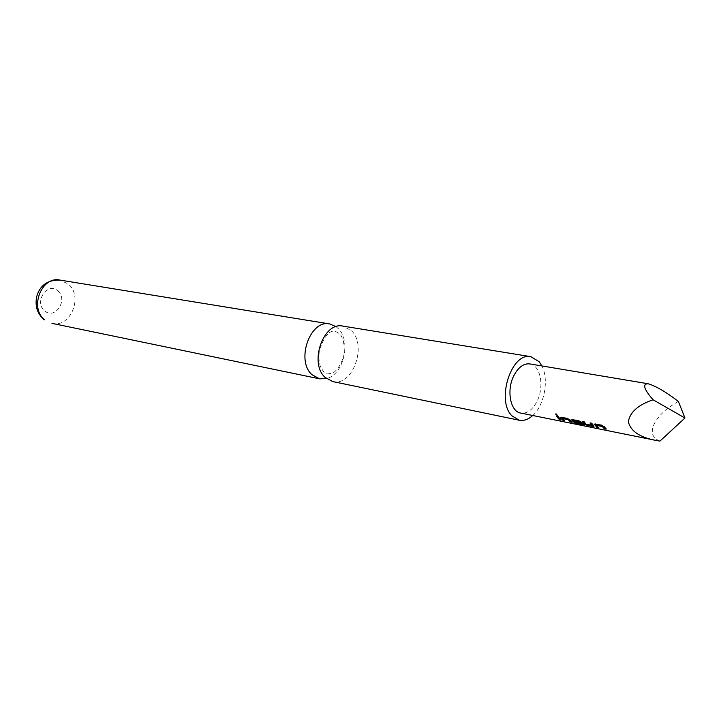 <?xml version="1.0" encoding="UTF-8"?>
<svg xmlns="http://www.w3.org/2000/svg" width="721" height="721" viewBox="0 0 721 721"><rect width="100%" height="100%" fill="white"/><g stroke="black" fill="none" stroke-linecap="round" stroke-linejoin="round"><path stroke-width="0.54" stroke-dasharray="3.6 2.7" d="M557.594 415.368L556.297 413.647L555.585 413.989M336.067 326.667L338.23 328.56C351.578 340.97 343.647 374.83 326.469 378.57M529.818 363.916C540.642 365.132 544.616 387.15 536.857 401.642C532.341 410.042 526.961 413.854 520.724 413.07M678.38 401.435C666.474 408.113 658.363 415.693 654.064 424.191C650.45 432.564 652.415 438.197 659.94 441.108M332.705 381.562C352.434 386.889 367.503 345.638 351.478 330.75L342.962 326.108M532.738 415.503C544.4 405.364 549.168 379.579 541.904 365.944M558.162 416.603L561.109 420.055M558.396 416.233L556.486 416.269M556.711 415.891L557.018 416.377M560.415 419.442L561.28 419.613M562.867 418.216L564.705 420.776M571.447 421.659L572.132 422.272M572.303 421.83L569.969 419.946M570.185 419.55L567.607 418.495M567.842 418.108L561.659 417.306M561.884 416.927L560.884 417.351M564.02 420.163L564.876 420.334M582.271 424.227L575.412 422.885L576.43 423.578M576.449 423.506L582.117 424.651M583.929 425.002L584.325 424.705L584.163 425.165M584.325 424.705L581.378 421.785L581.162 422.191M581.378 421.785L578.783 420.722M579.017 420.343L572.744 419.514M572.979 419.135L571.951 419.568M579.918 423.362L580.784 423.533L580.603 423.984M580.784 423.533L579.828 422.65L579.639 423.083M579.828 422.65L574.745 422.091M573.763 420.397L574.763 421.578M582.217 424.254L582.063 424.714M575.412 422.885L575.25 423.335M593.969 425.534L591.77 423.317M592.004 422.93L590.012 422.966M590.247 422.578L590.544 423.065M592.085 425.057L591.833 425.525M592.031 425.093L586.371 423.957L586.182 424.39M586.191 423.876L584.118 421.785M584.343 421.406L582.379 421.434M582.604 421.055L582.91 421.542M596.618 424.966L598.43 427.571M605.514 428.508L606.37 428.68L606.199 429.139M606.37 428.68L604.279 426.363L604.063 426.778M604.279 426.363L601.647 425.282M601.873 424.894L595.42 424.038M595.654 423.651L594.573 424.092M597.754 426.949L598.61 427.12M57.77 290.833C68.612 299.35 55.111 320.268 44.702 310.904C33.599 302.369 47.496 281.19 57.77 290.833M51.948 323.35C70.631 328.226 83.672 296.097 68.098 283.939L59.951 280.072M327.487 373.992L332.669 373.027C332.669 373.325 338.708 369.972 342.926 358.526C344.422 355.237 344.602 349.514 343.466 341.366C342.105 337.329 340.88 334.868 339.789 333.967L335.382 331.309C329.524 329.885 324.198 336.157 319.421 350.154C318.096 360.716 320.025 365.745 320.746 367.205L323.504 371.594L327.487 373.992"/><path stroke-width="1.08" d="M555.585 413.989L557.594 415.368M556.909 415.729L557.459 415.675L555.503 414.034L557.144 415.368M326.469 378.57L319.565 378.831L312.04 374.731C295.592 360.671 310.174 319.196 329.713 323.954L336.067 326.667M596.402 425.381L602.215 426.471L604.414 428.779L606.199 429.139L601.647 425.282L594.501 424.137L596.673 427.22L598.43 427.571L596.465 425.327M593.032 426.49L593.924 426.481L593.771 425.976L591.77 423.317L590.012 422.966L591.833 425.525L586.182 424.39L584.118 421.785L582.379 421.434L584.38 424.083L586.912 425.255L593.032 426.49L593.879 426.093M583.541 425.435L584.163 425.165L581.162 422.191L578.783 420.722L571.87 419.613L573.159 421.83L575.673 422.984L580.603 423.984L579.639 423.083L574.745 422.091L573.61 420.749L579.351 421.965L582.108 424.687L575.25 423.335L576.313 423.975L583.541 425.435L583.929 425.002M562.65 418.613L568.202 419.658L570.419 421.929L572.132 422.272L567.607 418.495L560.803 417.396L563.02 420.442L564.705 420.776L562.704 418.559M558.162 416.603L556.486 416.269L559.424 419.712L561.109 420.055L558.162 416.603M655.362 440.297L520.724 413.07C510.189 411.664 506.214 389.637 514.1 375.163C518.579 367.034 523.816 363.285 529.818 363.916L647.999 383.734C655.74 385.969 665.871 391.873 678.38 401.435L684.95 418.018L659.94 441.108L655.362 440.297C639.527 437.232 630.524 431.023 628.351 421.677C629.965 412.151 638.202 404.86 653.064 399.785C643.988 389.286 642.303 383.933 647.999 383.734M541.904 365.944L539.218 361.753L530.917 356.688L342.962 326.108C323.414 321.332 308.732 363.258 325.18 377.434L332.705 381.562L519.165 420.217C523.77 421.064 528.295 419.496 532.738 415.503M530.917 356.688C511.667 351.695 495.841 400.083 511.811 415.747L519.165 420.217M684.95 418.018L653.064 399.785M557.018 416.377L559.424 419.712M559.595 419.28L560.415 419.442M562.921 418.162L568.202 419.658M568.418 419.262L568.373 419.757M568.59 419.361L570.419 421.929M570.599 421.488L571.447 421.659M560.884 417.351L560.848 418.126M561.055 417.729L563.02 420.442M563.191 420.001L564.02 420.163M573.546 420.803L573.817 420.343L579.396 421.461L582.108 424.687L583.677 424.957M571.951 419.568L571.906 420.343M572.123 419.937L573.159 421.83M573.357 421.397L575.845 422.542L575.673 422.984M575.845 422.542L579.918 423.362M582.91 421.542L586.912 425.255M587.083 424.804L593.203 426.039M590.544 423.065L591.887 425.489M596.682 424.912L602.215 426.471M602.432 426.066L602.386 426.571M602.603 426.165L604.414 428.779M604.586 428.328L605.514 428.508M594.573 424.092L594.528 424.867M594.744 424.462L596.673 427.22M596.844 426.769L597.754 426.949M44.774 319.863L43.774 319.439C37.231 313.509 34.878 305.92 36.699 296.691C38.727 289.328 43.981 279.766 59.951 280.072C41.467 275.855 29.02 308.218 44.774 319.863M51.948 323.35L319.565 378.831M59.951 280.072L329.713 323.954"/></g></svg>
